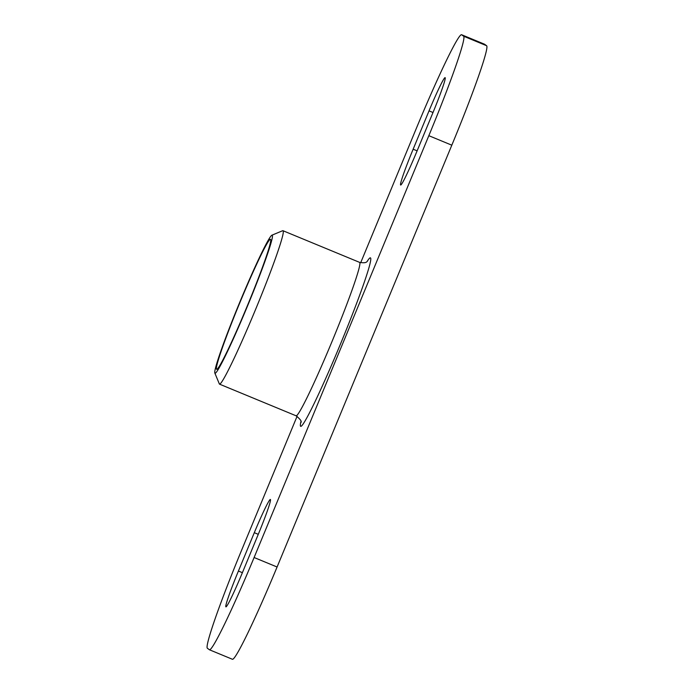 <?xml version="1.0" encoding="UTF-8"?>
<svg xmlns="http://www.w3.org/2000/svg" width="694" height="694" viewBox="0 0 694 694"><rect width="100%" height="100%" fill="white"/><g stroke="black" fill="none" stroke-linecap="round" stroke-linejoin="round"><path stroke-width="1.04" d="M214.862 373.112L219.339 383.921A83.02 4.78 -67.5 0 0 219.538 384.155A83.02 4.78 -67.5 0 0 255.219 310.322A83.02 4.78 -67.5 0 0 282.961 230.703A83.02 4.78 -67.5 0 0 282.649 230.72L271.848 235.223A74.718 4.303 112.5 0 1 247.558 305.907A74.718 4.303 112.5 0 1 214.862 373.112A74.718 4.303 112.5 0 1 240.011 301.656A74.718 4.303 112.5 0 1 271.848 235.223M297.084 416.279L242.189 548.815A103.779 5.977 -67.5 0 0 207.445 648.309L209.432 649.758A103.779 5.977 -67.5 0 0 209.501 649.801A103.779 5.977 -67.5 0 0 254.108 557.516L428.831 135.686A103.779 5.977 -67.5 0 0 463.575 36.192L461.588 34.743A103.779 5.977 -67.5 0 0 461.519 34.7A103.779 5.977 -67.5 0 0 416.912 126.993L360.689 262.731M432.605 113.469L416.721 151.812A37.363 2.151 112.5 0 1 400.664 185.038A37.363 2.151 112.5 0 1 413.147 149.21L429.031 110.858A37.363 2.151 112.5 0 1 445.088 77.633A37.363 2.151 112.5 0 1 432.605 113.469M257.873 535.3L241.989 573.643A37.363 2.151 112.5 0 1 225.932 606.868A37.363 2.151 112.5 0 1 238.415 571.041L254.299 532.688A37.363 2.151 112.5 0 1 270.356 499.463A37.363 2.151 112.5 0 1 257.873 535.3M240.219 301.803A70.363 4.051 -67.5 0 0 216.97 369.269A70.363 4.051 -67.5 0 0 247.333 305.811A70.363 4.051 -67.5 0 0 270.634 239.43A70.363 4.051 -67.5 0 0 240.219 301.803M461.519 34.7L484.499 44.199A103.779 5.977 112.5 0 1 484.568 44.242L486.555 45.691A103.779 5.977 112.5 0 1 451.811 145.185L277.088 567.007A103.779 5.977 112.5 0 1 232.481 659.3L209.501 649.801M367.673 261.005C366.866 260.718 367.907 263.798 359.561 262.358A83.02 4.78 112.5 0 1 359.622 262.393A83.02 4.78 112.5 0 1 331.819 341.986A83.02 4.78 112.5 0 1 296.138 415.819C300.329 419.254 301.925 421.484 300.936 422.499M300.875 421.709A91.322 5.257 -67.5 0 0 334.482 358.304A91.322 5.257 -67.5 0 0 370.457 257.882A91.322 5.257 -67.5 0 0 367.074 261.534M254.299 532.688L258.272 534.328M238.415 571.041L242.388 572.68M429.031 110.858L433.004 112.497M413.147 149.21L417.12 150.85M254.108 557.516L277.088 567.007M428.831 135.686L451.811 145.185M463.575 36.192L486.555 45.691M461.588 34.743L484.568 44.242M359.561 262.358L282.961 230.703M296.138 415.819L219.538 384.155"/></g></svg>
